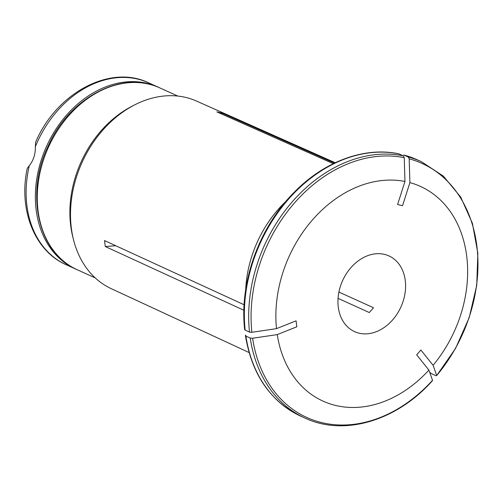<?xml version="1.0" encoding="UTF-8"?>
<svg xmlns="http://www.w3.org/2000/svg" width="503" height="503" viewBox="0 0 503 503"><rect width="100%" height="100%" fill="white"/><g stroke="black" fill="none" stroke-linecap="round" stroke-linejoin="round"><path stroke-width="0.75" d="M29.281 165.72A99.864 76.833 114.4 0 0 66.063 264.679C34.468 250.978 18.36 209.575 27.212 168.474L29.281 165.72C33.462 160.463 35.487 154.113 35.361 146.675L35.568 142.355C56.129 93.3 109.943 63.944 148.618 82.813A99.864 76.833 114.4 0 0 35.361 146.675M76.249 269.294A99.864 76.833 -65.6 0 1 75.299 268.872A99.864 76.833 -65.6 0 1 46.616 146.178A99.864 76.833 -65.6 0 1 157.854 87.006A99.864 76.833 -65.6 0 1 158.797 87.447M115.721 245.722L105.278 246.527L243.898 310.276M244.659 329.616C239.252 282.397 259.164 227.249 294.217 192.259C324.234 161.425 364.405 146.536 398.76 153.805L403.318 155.848L404.242 157.691A517675.886 326869.916 103.2 0 1 404.959 181.464A117.884 90.703 114.4 0 0 276.505 328.641L296.091 320.832L296.845 326.787L277.26 334.602A517676.081 206752.001 -7.2 0 1 252.619 338.242L250.243 338.066L245.91 336.098L245.646 335.08L245.426 335.595C251.915 374.509 270.331 401.35 300.668 416.119L305.007 418.087C344.109 436.573 396.716 420.923 432.498 380.633M429.725 372.365L431.7 373.779L436.038 375.747L436.698 375.527A517676.081 120118.035 -138.9 0 0 433.089 365.272L420.866 350.025L416.679 354.822L428.902 370.076A117.884 90.703 114.4 0 1 277.26 334.602M421.395 161.689A140.79 108.321 114.4 0 0 408.266 157.005L403.764 154.981L417.062 159.721L421.395 161.689L443.369 176.113L460.698 197.063L472.405 223.294L477.85 253.298L476.743 285.364L469.173 317.682L455.567 348.422L436.698 375.527A139.482 107.315 114.4 0 0 409.19 158.847A517676.088 326870.042 103.2 0 1 409.901 182.62L402.545 205.683L397.596 204.526L404.959 181.464M408.266 157.005L409.19 158.847M338.06 298.361L369.303 312.545L373.496 307.748L338.915 292.054M221.961 114.162L221.779 113.037L216.837 111.88L333.3 163.664M433.089 365.272A117.884 90.703 114.4 0 0 409.901 182.62M384.355 254.348A41.579 31.991 -65.6 0 1 388.957 255.914A41.579 31.991 -65.6 0 1 400.904 307A41.579 31.991 -65.6 0 1 354.584 331.64A41.579 31.991 -65.6 0 1 341.418 283.466A41.579 31.991 -65.6 0 1 384.355 254.348M403.318 155.848A140.79 108.321 114.4 0 0 249.488 332.112L251.865 332.288A517675.886 206751.925 -7.2 0 0 276.505 328.641M432.498 380.626L432.511 380.325A517675.886 120117.991 -138.9 0 0 428.902 370.076M249.488 332.112L245.156 330.144L244.886 329.125M221.779 113.037L334.42 163.123M244.125 304.774L104.523 240.572L105.278 246.527M245.684 289.898A104.549 80.442 -65.6 0 1 285.842 201.42M249.073 352.54L111.289 288.691A103.033 79.273 -65.6 0 1 73.507 239.698A103.033 79.273 -65.6 0 1 134.71 104.857A103.033 79.273 -65.6 0 1 187.908 97.984A103.033 79.273 -65.6 0 1 196.459 101.046L335.231 162.733M73.507 239.698L72.797 236.875A99.864 76.833 -65.6 0 1 132.119 106.183L134.71 104.857M417.062 159.721A140.79 108.321 114.4 0 0 403.928 155.037M404.242 157.691A139.482 107.315 114.4 0 0 251.865 332.288M250.243 338.066A140.79 108.321 114.4 0 0 305.007 418.087M252.619 338.242A139.482 107.315 114.4 0 0 432.511 380.325M398.986 153.88A140.79 108.321 114.4 0 0 245.156 330.144M245.91 336.098A140.79 108.321 114.4 0 0 300.668 416.119M159.759 87.868C122.688 69.703 70.181 97.11 48.697 144.864C24.66 193.045 37.995 253.399 77.204 269.734A99.864 76.833 -65.6 0 1 48.521 147.046A99.864 76.833 -65.6 0 1 159.759 87.868L177.811 96.067M66.063 264.679L75.299 268.872M148.618 82.813L157.854 87.006M77.204 269.734L95.256 277.933"/></g></svg>
